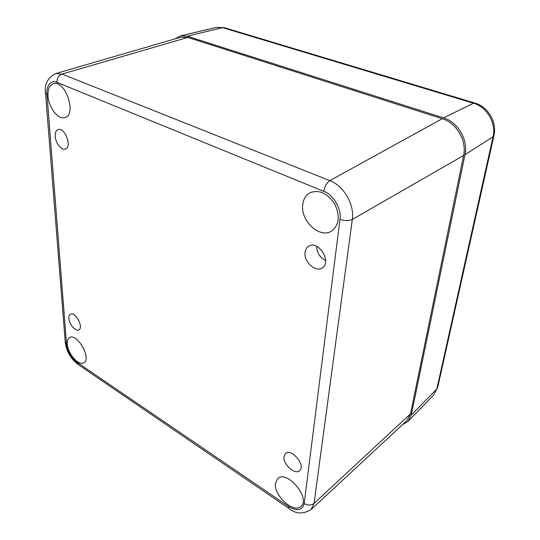 <?xml version="1.0" encoding="UTF-8"?>
<svg xmlns="http://www.w3.org/2000/svg" width="540" height="540" viewBox="0 0 540 540"><rect width="100%" height="100%" fill="white"/><g stroke="black" fill="none" stroke-linecap="round" stroke-linejoin="round"><path stroke-width="0.81" d="M305.06 252.457C303.656 261.819 315.61 272.72 322.198 267.921C332.363 262.19 318.229 239.652 308.624 246.247C306.578 247.543 305.39 249.608 305.06 252.457M283.993 456.665C282.771 464.198 295.157 475.335 299.666 470.624C306.146 465.527 291.276 447.701 285.478 453.519L283.993 456.665M68.87 318.431C69.106 324.284 75.742 331.931 78.86 329.886C84.065 327.584 75.215 311.216 70.396 314.253C69.248 314.921 68.742 316.312 68.87 318.431M55.228 136.377C55.566 143.134 61.574 150.626 65.394 149.013C72.421 147.17 64.807 126.88 58.07 129.62C55.991 130.471 55.046 132.725 55.228 136.377M302.731 204.782C300.456 220.948 319.849 238.937 331.587 231.086C339.221 225.032 340.281 216.02 334.753 204.059C327.389 193.131 319.14 189.365 310 192.753C305.795 195.136 303.372 199.145 302.731 204.782M275.434 483.421C273.51 495.45 293.996 514.019 301.057 506.297C311.026 498.056 286.47 469.327 277.627 478.643L275.434 483.421M67.277 344.041C67.682 353.538 78.82 366.282 83.808 362.806C92.003 358.958 77.119 332.559 69.579 337.581C67.831 338.627 67.068 340.781 67.277 344.041M48.013 96.147C48.654 107.683 58.367 120.069 64.928 117.572C77.18 114.844 65.259 79.502 53.359 83.734C49.444 85.199 47.669 89.336 48.013 96.147M316.643 246.314L317.101 250.162C318.019 253.496 319.781 256.304 322.387 258.593L325.654 260.699M289.19 508.619L288.934 508.444C295.697 514.039 303.102 514.397 311.135 509.524L406.863 420.606L410.508 413.849L463.61 155.459C467.006 140.812 456.57 122.897 442.22 118.712L187.826 37.429L180.738 37.22L55.755 73.575L61.992 74.075C58.651 75.452 56.956 78.212 56.909 82.357L323.798 191.369C333.065 194.238 342.036 209.709 339.977 219.294L304.202 503.584C302.279 510.489 297.054 511.448 288.529 506.459L76.829 362.198C72.171 359.464 66.602 349.772 66.535 344.264L46.987 94.655C45.866 86.211 51.199 79.36 56.909 82.357M175.196 38.833L180.535 35.849L187.11 36.187L443.549 117.889C457.933 122.067 468.396 140.022 464.981 154.69L411.244 415.112L407.99 421.47L402.55 424.615M46.987 94.655L45.529 93.13M65.246 342.131L66.535 344.264M78.104 364.48L76.829 362.198M55.755 73.575C47.635 77.692 44.233 84.308 45.549 93.42L65.279 342.542C66.575 351.473 70.727 358.702 77.747 364.237L288.934 508.444L288.529 506.459M311.135 509.524L314.057 503.368C311.135 505.548 307.847 505.622 304.202 503.584M410.508 413.849L314.057 503.368L352.316 219.449C348.8 221.036 344.682 220.988 339.977 219.294M463.61 155.459L352.316 219.449C354.679 204.707 343.69 185.76 329.825 180.644C326.653 182.837 324.641 186.415 323.798 191.369M442.22 118.712L329.825 180.644L61.992 74.075L187.826 37.429M474.937 103.059L473.492 103.214C486.898 106.886 496.422 123.221 493.047 136.769L493.931 135.594C497.117 122.114 488.241 106.886 474.937 103.059M464.981 154.69L493.047 136.769L436.82 388.996L437.711 387.308L493.891 135.79M411.244 415.112L436.82 388.996L433.647 395.03L407.99 421.47M224.222 27.648L216.344 27.398L224.485 27.729L474.741 102.998M187.11 36.187L222.629 27.655L473.492 103.214L443.549 117.889M437.65 387.585L433.647 395.03M216.344 27.398L180.535 35.849"/></g></svg>
